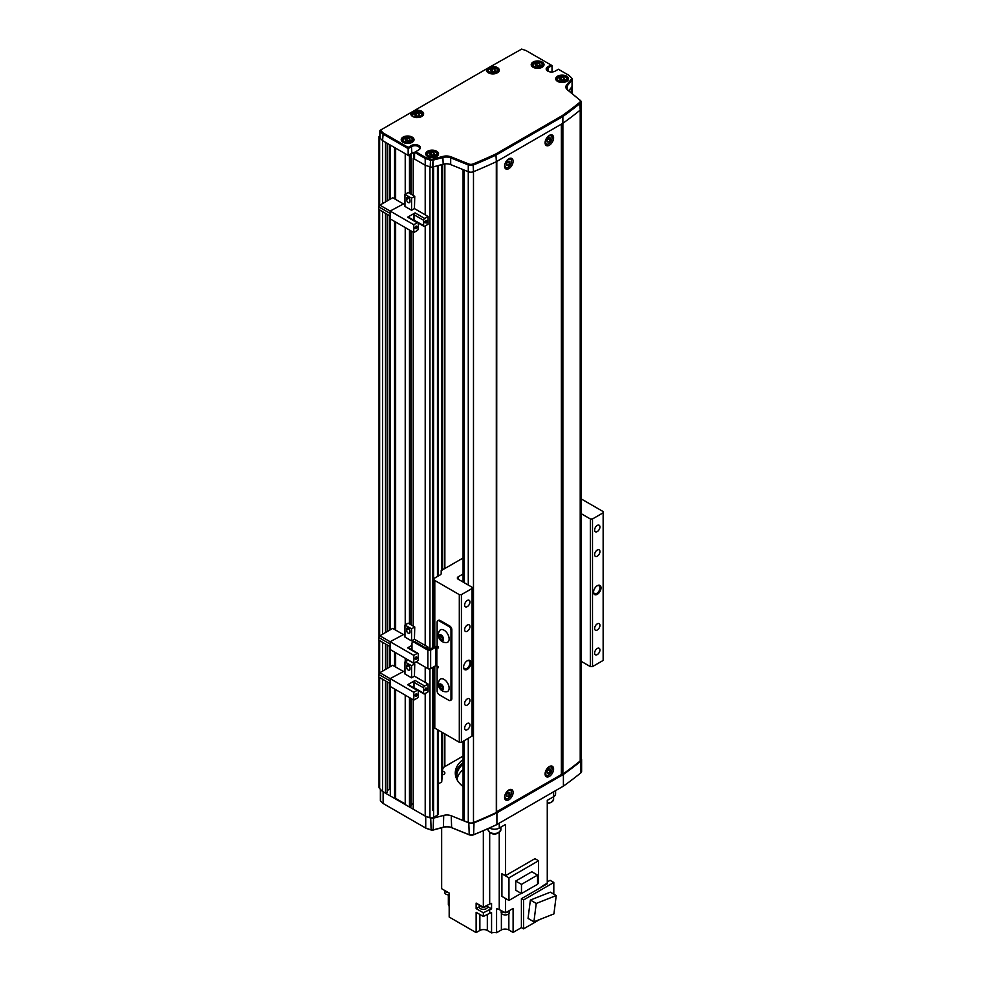 <?xml version="1.0" encoding="UTF-8"?>
<svg xmlns="http://www.w3.org/2000/svg" width="982" height="982" viewBox="0 0 982 982"><rect width="100%" height="100%" fill="white"/><g stroke="black" fill="none" stroke-linecap="round" stroke-linejoin="round"><path stroke-width="1.47" d="M467.297 660.751L467.297 660.751A5.278 3.044 -60 0 1 471.016 662.911A5.278 3.044 -60 0 1 467.297 669.368A5.278 3.044 -60 0 1 463.565 667.22A5.278 3.044 -60 0 1 467.297 660.751L467.297 660.751M463.578 666.888A4.517 2.615 120 0 0 464.498 668.668A4.517 2.615 120 0 0 466.757 668.447A4.517 2.615 120 0 0 469.715 664.458A4.517 2.615 120 0 0 469.015 660.837A4.517 2.615 120 0 0 467.015 660.923M597.289 585.702L597.289 585.702A5.278 3.044 -60 0 1 601.021 587.862A5.278 3.044 -60 0 1 597.289 594.319A5.278 3.044 -60 0 1 593.558 592.171A5.278 3.044 -60 0 1 597.289 585.702L597.289 585.702M593.57 591.839A4.517 2.615 120 0 0 594.491 593.619A4.517 2.615 120 0 0 596.749 593.398A4.517 2.615 120 0 0 599.707 589.409A4.517 2.615 120 0 0 599.008 585.788A4.517 2.615 120 0 0 597.007 585.873M597.289 556.18A3.768 2.173 120 0 0 599.744 552.854A3.768 2.173 120 0 0 599.167 549.834A3.768 2.173 120 0 0 597.289 550.03A3.768 2.173 120 0 0 594.822 553.345A3.768 2.173 120 0 0 595.399 556.364A3.768 2.173 120 0 0 597.289 556.18M467.297 705.051A3.768 2.173 120 0 0 469.752 701.725A3.768 2.173 120 0 0 469.175 698.705A3.768 2.173 120 0 0 467.297 698.902A3.768 2.173 120 0 0 464.83 702.216A3.768 2.173 120 0 0 465.407 705.236A3.768 2.173 120 0 0 467.297 705.051M467.297 631.23A3.768 2.173 120 0 0 469.752 627.903A3.768 2.173 120 0 0 469.175 624.883A3.768 2.173 120 0 0 467.297 625.08A3.768 2.173 120 0 0 464.83 628.394A3.768 2.173 120 0 0 465.407 631.414A3.768 2.173 120 0 0 467.297 631.23M597.289 630.002A3.768 2.173 120 0 0 599.744 626.676A3.768 2.173 120 0 0 599.167 623.656A3.768 2.173 120 0 0 597.289 623.852A3.768 2.173 120 0 0 594.822 627.167A3.768 2.173 120 0 0 595.399 630.186A3.768 2.173 120 0 0 597.289 630.002M597.289 531.569A3.768 2.173 120 0 0 599.744 528.255A3.768 2.173 120 0 0 599.167 525.235A3.768 2.173 120 0 0 597.289 525.419A3.768 2.173 120 0 0 594.822 528.733A3.768 2.173 120 0 0 595.399 531.753A3.768 2.173 120 0 0 597.289 531.569M467.297 729.663A3.768 2.173 120 0 0 469.752 726.336A3.768 2.173 120 0 0 469.175 723.317A3.768 2.173 120 0 0 467.297 723.501A3.768 2.173 120 0 0 464.83 726.827A3.768 2.173 120 0 0 465.407 729.847A3.768 2.173 120 0 0 467.297 729.663M467.297 606.618A3.768 2.173 120 0 0 469.752 603.304A3.768 2.173 120 0 0 469.175 600.284A3.768 2.173 120 0 0 467.297 600.468A3.768 2.173 120 0 0 464.83 603.783A3.768 2.173 120 0 0 465.407 606.802A3.768 2.173 120 0 0 467.297 606.618M597.289 654.601A3.768 2.173 120 0 0 599.744 651.287A3.768 2.173 120 0 0 599.167 648.267A3.768 2.173 120 0 0 597.289 648.451A3.768 2.173 120 0 0 594.822 651.778A3.768 2.173 120 0 0 595.399 654.798A3.768 2.173 120 0 0 597.289 654.601M581.049 661.23L590.354 666.606L592.49 666.606L603.144 660.444L603.144 511.573L581.049 498.819M581.049 513.586L590.354 518.962L590.354 666.606M590.354 518.962L592.49 518.962L592.49 666.606M592.49 518.962L603.144 512.8M463.087 557.985L441.188 570.628L441.188 573.598A3.02 1.743 180 0 1 440.304 574.838L434.793 578.017A3.02 1.743 0 0 0 433.909 579.245A3.02 1.743 0 0 0 434.793 580.472L459.306 594.626L459.306 742.269L461.43 742.269L472.084 736.119L472.084 587.248L458.238 579.245A3.02 1.743 180 0 1 457.354 578.017A3.02 1.743 180 0 1 458.238 576.79L463.087 573.979M433.909 666.753L433.909 726.889A3.02 1.743 0 0 0 434.793 728.116L459.306 742.269M459.306 594.626L461.43 594.626L461.43 742.269M461.43 594.626L472.084 588.476M442.526 771.263A3.167 1.829 180 0 1 443.962 771.742A3.167 1.829 180 0 1 444.883 773.03A3.167 1.829 180 0 1 442.256 774.835M463.087 759.479A39.182 22.623 0 0 0 455.28 773.03A39.182 22.623 0 0 0 463.087 786.57M463.087 762.56A39.182 22.623 0 0 0 455.378 774.565M457.698 780.837A37.672 21.751 180 0 1 456.79 776.099A37.672 21.751 180 0 1 463.087 764.07M380.378 789.27L380.378 800.502A1.51 0.872 0 0 0 380.574 800.931L383.115 803.485L383.115 791.787L425.734 816.398L425.734 828.084L430.73 829.753A3.02 1.743 0 0 0 433.504 829.815L443.717 827.077A7.537 4.345 180 0 1 451.217 827.458L468.807 834.565A4.517 2.615 0 0 0 474.024 834.553A452.064 260.991 0 0 0 496.917 824.524L496.917 812.826A452.064 260.991 180 0 1 474.024 822.867A4.517 2.615 180 0 1 468.807 822.879L451.217 815.76A7.537 4.345 0 0 0 443.717 815.379L433.504 818.129A3.02 1.743 180 0 1 430.73 818.067L425.734 816.398M383.115 803.485L426.2 828.354L431.11 829.986A2.259 1.301 180 0 0 433.185 830.036L443.398 827.298A8.286 4.787 0 0 1 451.646 827.716L469.236 834.823A3.768 2.173 180 0 0 473.582 834.81A451.303 260.561 180 0 0 496.413 824.806L563.398 786.128A452.064 260.991 0 0 0 580.779 772.908A4.517 2.615 0 0 0 581.614 771.398L581.614 759.712A4.517 2.615 180 0 1 580.779 761.222A452.064 260.991 180 0 1 563.398 774.442L496.917 812.826M581.049 758.448A4.517 2.615 180 0 1 581.614 759.712M563.398 786.128L563.398 774.442M561.446 77.345L559.605 78.4L560.28 79.861L562.796 80.254L564.65 79.186L563.975 77.725L561.446 77.345L561.446 79.8L562.711 79.996A2.259 1.301 0 0 0 561.36 80.033M563.975 79.579L563.975 77.725M416.54 113.433L414.686 114.489L415.361 115.95L417.89 116.342L419.731 115.275L419.056 113.814L416.54 113.433L416.54 115.888L417.792 116.085A2.259 1.301 0 0 0 416.454 116.121M419.056 115.667L419.056 113.814M492.191 68.728L490.349 69.796L491.025 71.244L493.541 71.637L495.382 70.569L494.707 69.121L492.191 68.728L492.191 71.195L493.455 71.379A2.259 1.301 0 0 0 492.105 71.416M494.707 70.962L494.707 69.121M406.953 138.241L405.1 139.309L405.775 140.77L408.303 141.15L410.145 140.095L409.469 138.634L406.953 138.241L406.953 140.708L408.205 140.905A2.259 1.301 0 0 0 406.855 140.929M409.469 140.475L409.469 138.634M536.945 63.192L535.092 64.26L535.767 65.708L538.296 66.101L540.137 65.033L539.462 63.584L536.945 63.192L536.945 65.647L538.197 65.843A2.259 1.301 0 0 0 536.847 65.88M539.462 65.426L539.462 63.584M568.443 75.062L571.929 78.29L569.044 75.418L558.39 69.256L555.198 71.109A5.278 3.044 180 0 1 547.735 71.109L547.735 71.109A5.278 3.044 180 0 1 547.735 66.801L548.275 67.721L552.007 65.573L552.007 71.981M488.336 72.803L488.336 72.803A6.408 3.695 180 0 1 487.072 68.605L490.128 66.837A6.408 3.695 180 0 1 497.395 67.574A6.408 3.695 180 0 1 497.395 72.803A6.408 3.695 180 0 1 488.336 72.803M497.113 72.95A5.646 3.265 0 0 0 498.512 70.802A5.646 3.265 0 0 0 496.855 68.495A5.646 3.265 0 0 0 496.131 68.139M489.601 68.139A5.646 3.265 0 0 0 487.219 70.802A5.646 3.265 0 0 0 488.619 72.95M412.685 116.477L412.685 116.477A6.408 3.695 180 0 1 411.421 112.279L414.478 110.512A6.408 3.695 180 0 1 421.744 111.248A6.408 3.695 180 0 1 421.744 116.477A6.408 3.695 180 0 1 412.685 116.477M421.462 116.625A5.646 3.265 0 0 0 422.861 114.477A5.646 3.265 0 0 0 421.204 112.169A5.646 3.265 0 0 0 415.055 111.457A5.646 3.265 0 0 0 411.556 114.477A5.646 3.265 0 0 0 412.968 116.625M427.882 156.617A5.646 3.265 180 0 1 426.483 154.469A5.646 3.265 180 0 1 428.864 151.793M435.394 151.793A5.646 3.265 180 0 1 436.131 152.161A5.646 3.265 180 0 1 437.776 154.469A5.646 3.265 180 0 1 436.376 156.617M403.381 142.464A5.646 3.265 180 0 1 401.969 140.316A5.646 3.265 180 0 1 404.363 137.652M410.881 137.652A5.646 3.265 180 0 1 411.618 138.008A5.646 3.265 180 0 1 413.275 140.316A5.646 3.265 180 0 1 411.863 142.464M533.373 67.414A5.646 3.265 180 0 1 531.962 65.266A5.646 3.265 180 0 1 533.619 62.958A5.646 3.265 180 0 1 534.355 62.602M540.873 62.602A5.646 3.265 180 0 1 541.61 62.958A5.646 3.265 180 0 1 543.267 65.266A5.646 3.265 180 0 1 541.868 67.414M557.874 81.567A5.646 3.265 180 0 1 556.475 79.407A5.646 3.265 180 0 1 558.868 76.743M565.387 76.743A5.646 3.265 180 0 1 566.123 77.099A5.646 3.265 180 0 1 567.78 79.407A5.646 3.265 180 0 1 566.369 81.567M557.592 81.408L557.592 81.408A6.408 3.695 180 0 1 557.592 76.179A6.408 3.695 180 0 1 566.651 76.179A6.408 3.695 180 0 1 566.651 81.408A6.408 3.695 180 0 1 557.592 81.408M533.091 62.038A6.408 3.695 180 0 1 542.15 62.038A6.408 3.695 180 0 1 542.15 67.267L542.15 67.267A6.408 3.695 180 0 1 533.091 67.267A6.408 3.695 180 0 1 533.091 62.038M403.099 142.316L403.099 142.316A6.408 3.695 180 0 1 403.099 137.087A6.408 3.695 180 0 1 412.145 137.087A6.408 3.695 180 0 1 412.158 142.316A6.408 3.695 180 0 1 403.099 142.316M427.6 156.457L427.6 156.457A6.408 3.695 180 0 1 427.6 151.228A6.408 3.695 180 0 1 436.659 151.228A6.408 3.695 180 0 1 436.659 156.457A6.408 3.695 180 0 1 427.6 156.457M380.046 138.081L380.046 131.318A1.51 0.872 180 0 1 379.838 130.876L379.838 137.64A1.51 0.872 0 0 0 380.046 138.081L382.587 140.622L408.156 155.389L411.888 153.229A4.517 2.615 180 0 1 414.551 152.48M572.052 86.661A3.02 1.743 0 0 0 572.334 85.937L572.334 79.161A3.02 1.743 180 0 1 572.052 79.898L572.052 86.661L568.738 90.774M580.252 110.058A4.517 2.615 0 0 0 581.086 108.548L581.086 101.772A4.517 2.615 180 0 1 580.252 103.294A452.064 260.991 180 0 1 562.87 116.502L562.87 123.278A452.064 260.991 0 0 0 580.252 110.058L579.638 102.423A451.303 260.561 180 0 1 562.305 115.594L562.87 116.502L496.376 154.898A452.064 260.991 180 0 1 473.484 164.927A4.517 2.615 180 0 1 468.279 164.939L468.279 171.703A4.517 2.615 0 0 0 473.484 171.69A452.064 260.991 0 0 0 496.376 161.662L562.87 123.278M414.551 152.308L425.206 158.458L425.672 157.501L415.619 151.694L414.551 152.308L414.551 159.072L425.206 165.234L430.19 166.891A3.02 1.743 0 0 0 432.976 166.965L443.177 164.215A7.537 4.345 180 0 1 450.689 164.595L468.279 171.703L468.279 585.039M432.976 166.965L432.976 160.201A3.02 1.743 180 0 1 430.19 160.127L425.206 158.458L425.206 165.234L413.213 158.311L413.213 195.43M408.156 155.389L408.156 148.613L411.888 146.465A4.517 2.615 180 0 1 416.81 145.901A4.517 2.615 180 0 1 419.596 148.307A4.517 2.615 180 0 1 418.283 150.148M383.189 132.975L380.697 130.483L380.046 131.318L382.587 133.859L408.156 148.613L408.156 147.386L383.189 132.975L382.587 140.622L379.641 137.676A4.517 2.615 180 0 1 379.04 136.51L379.838 136.056M548.03 71.256A4.517 2.615 180 0 1 546.949 69.575A4.517 2.615 180 0 1 548.275 67.721L548.275 71.379M571.929 78.29A3.02 1.743 180 0 1 572.334 79.161M567.289 89.472L567.289 85.79L572.052 79.898L571.364 79.1L566.614 84.992L567.289 85.79A7.537 4.345 180 0 0 566.589 87.631A7.537 4.345 180 0 0 567.952 90.123L567.338 89.755A8.286 4.787 180 0 1 566.614 84.992M567.338 89.755L579.65 99.919L567.952 90.123M580.264 100.274A4.517 2.615 180 0 1 581.086 101.772M496.376 161.662L495.873 153.953A451.303 260.561 180 0 1 473.054 163.957A3.768 2.173 180 0 1 468.709 163.969L451.119 156.85L450.689 157.832L468.279 164.939L468.709 163.969M443.177 164.215L442.857 156.445L432.657 159.182L432.976 160.201L443.177 157.451A7.537 4.345 180 0 1 450.689 157.832L450.689 164.595M415.619 151.694L418.811 149.853A5.278 3.044 180 0 0 418.811 145.545A5.278 3.044 180 0 0 411.348 145.545L408.156 147.386M379.838 130.876A1.51 0.872 180 0 1 380.28 130.262L411.421 112.279M414.478 110.512L487.072 68.605M490.128 66.837L521.651 49.1L525.971 50.536L552.007 65.573M550.939 64.959L547.735 66.801M571.279 77.897A2.259 1.301 180 0 1 571.364 79.1M579.65 99.919A3.768 2.173 180 0 1 579.638 102.423M562.305 115.594L495.873 153.953M442.857 156.445A8.286 4.787 180 0 1 451.119 156.85M432.657 159.182A2.259 1.301 180 0 1 430.57 159.133L425.672 157.501M431.454 152.394L429.613 153.462L430.288 154.911L432.804 155.303L434.645 154.235L433.97 152.787L431.454 152.394L431.454 154.849L432.718 155.046A2.259 1.301 0 0 0 431.368 155.082M433.97 154.628L433.97 152.787M502.011 910.989A4.517 2.615 0 0 0 502.121 911.063A4.517 2.615 0 0 0 502.759 911.37M500.93 910.449A4.444 2.565 0 0 0 502.183 911.897A4.444 2.565 0 0 0 505.337 912.646M501.176 911.014L501.176 912.536A4.149 2.394 0 0 0 502.391 914.23A4.149 2.394 0 0 0 506.908 914.758A4.149 2.394 0 0 0 509.462 912.536L509.462 911.014M444.453 890.33A4.444 2.565 0 0 0 445.73 891.84A4.444 2.565 0 0 0 448.369 892.577M444.736 890.956L444.736 892.491A4.149 2.394 0 0 0 445.951 894.185A4.149 2.394 0 0 0 449.179 894.872M457.096 778.873A37.672 21.751 180 0 1 463.087 769.606M478.921 904.68A4.444 2.565 0 0 0 480.21 906.337A4.444 2.565 0 0 0 483.07 907.086M479.768 905.171A4.444 2.565 0 0 0 480.21 905.478A4.444 2.565 0 0 0 480.738 905.735L476.135 903.072L476.135 908.608L483.34 912.769L483.34 916.464A572.616 330.59 0 0 0 489.687 913.285A7.23 4.173 180 0 1 491.565 912.597L491.565 932.9A7.23 4.173 180 0 1 496.585 932.728L501.385 929.966A5.278 3.044 180 0 1 508.848 929.966L513.107 932.421L513.107 908.424L505.583 912.769L505.583 898.493M479.216 905.453L479.216 906.987A4.149 2.394 0 0 0 480.431 908.669A4.149 2.394 0 0 0 484.948 909.197A4.149 2.394 0 0 0 487.502 906.987L487.502 905.453M483.647 907.086A4.444 2.565 0 0 0 487.698 905.06M501.912 873.784L508.958 877.859L508.958 900.433L501.912 896.37L501.912 873.784A572.616 330.59 0 0 0 505.583 875.613L505.583 824.426L499.261 828.084L499.261 823.162M537.559 875.085L531.814 871.758L515.722 881.05L521.479 884.377L537.559 875.085L537.559 884.254L521.479 893.546L515.722 890.22L515.722 881.05M521.479 884.377L521.479 893.546M508.958 877.859L538.578 860.748L538.578 883.334L537.559 883.91M508.958 900.433L521.184 893.375M538.578 860.748L534.957 858.661L505.583 875.613M489.687 913.285L489.687 909.602A572.616 330.59 180 0 1 483.34 912.769M483.34 916.464L476.135 912.303L476.135 932.605L479.867 930.457A5.278 3.044 180 0 1 487.33 930.457L491.565 932.9M499.237 832.54L499.237 909.602A7.23 4.173 0 0 0 496.585 908.743L496.585 932.728M546.778 883.456A572.616 330.59 180 0 1 547.269 883.788L544.642 885.31A4.444 2.565 180 0 1 543.733 885.825L521.417 898.714L521.417 927.622L523.553 928.849L523.553 899.942L553.811 882.474L553.811 894.148M521.417 898.714L523.553 899.942M556.242 895.547L550.374 892.172L530.378 900.052L536.246 903.44L556.242 895.547L553.909 913.911L533.913 921.803L528.046 918.416L530.378 900.052M536.246 903.44L533.913 921.803M523.553 928.849L539.781 919.483M547.269 881.934L550.08 880.314L553.811 882.474M448.639 905.048A7.23 4.173 180 0 0 448.344 904.606L448.344 894.86M489.662 827.9L489.662 828.084A6.776 3.916 0 0 0 499.261 828.084M553.602 791.787L553.602 796.709A6.776 3.916 0 0 0 555.591 793.947L555.591 790.645M547.269 803.018A6.408 3.695 0 0 0 553.602 799.323L553.602 796.709L547.269 800.367L547.269 883.174L543.697 885.236A4.444 2.565 0 0 0 544.666 884.672M505.583 846.263L505.583 824.426M476.135 932.605L449.179 917.041L449.179 893.055L441.655 888.71L441.655 827.765M448.639 894.884L449.179 907.81M513.107 932.421L521.417 927.622M545.796 884.647L545.796 884.021M541.364 886.586A4.444 2.565 0 0 0 542.751 886.402M545.219 884.978L545.219 884.954A4.444 2.565 0 0 0 545.513 884.181M543.697 885.236L540.063 887.949M505.828 912.634A4.444 2.565 0 0 0 509.744 910.375M499.237 909.602A572.616 330.59 0 0 0 505.583 912.769M489.687 909.602A7.23 4.173 180 0 1 491.565 908.902L487.502 906.558M483.34 830.698L483.34 907.233A572.616 330.59 0 0 0 489.687 904.066A7.23 4.173 0 0 1 491.565 903.366L491.565 908.902M479.216 906.84L476.135 908.608M483.34 907.233L480.738 905.735M438.205 666.729L437.137 667.097L437.137 691.082A3.02 1.743 -120 0 0 439.273 694.777L448.86 700.313A3.02 1.743 -120 0 0 450.37 700.461A3.02 1.743 -120 0 0 450.996 699.086L450.996 630.186A3.02 1.743 -120 0 0 448.86 626.491L439.273 620.955A3.02 1.743 -120 0 0 437.763 620.808A3.02 1.743 -120 0 0 437.137 622.183L437.137 646.181L438.205 646.794L438.205 648.022L435.762 647.224L430.644 650.182A1.964 1.129 0 0 1 427.87 650.182L414.122 642.24A3.02 1.743 -120 0 0 412.612 642.093A3.02 1.743 -120 0 0 411.986 643.468L411.986 649.888M438.205 647.04L437.677 646.733A1.964 1.129 180 0 0 434.903 646.733L428.729 649.691L414.981 641.749A3.02 1.743 -120 0 0 413.471 641.602L412.612 642.093M450.37 700.461L451.217 699.97A3.02 1.743 -120 0 0 451.843 698.595L451.843 629.695A3.02 1.743 -120 0 0 449.707 626L440.12 620.464A3.02 1.743 -120 0 0 438.61 620.317L437.763 620.808M416.123 661.843L427.87 668.632A1.964 1.129 180 0 0 430.644 668.632L435.762 665.686L438.205 666.483L438.205 667.711L437.137 667.097M442.133 629.511A7.156 4.137 -120 0 0 439.641 630.628A7.672 7.672 0 0 0 446.528 642.559A7.156 4.137 -120 0 0 448.614 636.115A7.156 4.137 -120 0 0 442.133 629.511M440.231 634.667A3.351 1.927 -120 0 0 438.942 637.502A3.351 1.927 -120 0 0 442.035 640.767A3.351 1.927 -120 0 0 443.324 637.932A3.351 1.927 -120 0 0 440.231 634.667M441.875 636.483L441.09 636.582L441.2 635.722M439.433 637.551L439.666 635.575L441.372 635.747L442.845 637.895L442.6 639.859L440.893 639.687L439.433 637.551L441.09 636.582L442.551 638.73L440.893 639.687M442.133 678.722A7.156 4.137 -120 0 0 439.641 679.839A7.672 7.672 0 0 0 446.528 691.77A7.156 4.137 -120 0 0 448.614 685.326A7.156 4.137 -120 0 0 442.133 678.722M440.231 683.889A3.351 1.927 -120 0 0 438.942 686.713A3.351 1.927 -120 0 0 442.035 689.978A3.351 1.927 -120 0 0 443.324 687.154A3.351 1.927 -120 0 0 440.231 683.889M441.875 685.694L441.09 685.804L441.2 684.945M439.433 686.762L439.666 684.785L441.372 684.957L442.845 687.105L442.6 689.082L440.893 688.91L439.433 686.762L441.09 685.804L442.551 687.94L440.893 688.91M413.803 663.181L413.803 655.375L417.215 653.411A1.51 0.872 -60 0 1 417.964 653.337A1.51 0.872 -60 0 1 418.283 654.024L418.283 659.376A1.51 0.872 -60 0 1 417.215 661.217L413.803 663.181L390.149 649.532L390.149 641.712L404.965 633.783M417.964 653.337L408.365 647.789A1.51 0.872 120 0 0 407.616 647.862L411.986 645.334M426.188 648.218L428.078 647.126L428.078 649.311M414.441 639.257L411.568 640.915L411.568 628.824L414.76 626.982L414.441 639.257L428.078 647.126M413.803 655.375L379.862 635.808L392.702 628.394L402.964 634.323M416.147 658.787L415.079 659.032L416.147 656.7L417.534 657.498L416.466 659.339M411.568 640.915L404.965 637.109L404.965 625.018L408.156 623.165L414.76 626.982M390.149 644.082L378.856 637.563L378.856 640.154L390.149 646.672M415.398 659.217L415.079 658.05M415.398 658.235L416.147 657.437M416.466 657.621L416.466 656.884M409.973 632.212A2.406 1.387 60 0 1 409.469 633.316A2.406 1.387 60 0 1 407.616 632.666A2.406 1.387 60 0 1 406.56 630.248L406.56 629.143A2.406 1.387 60 0 1 407.051 628.038A2.406 1.387 60 0 1 408.917 628.676A2.406 1.387 60 0 1 409.973 631.107L409.973 632.212M411.568 628.824L404.965 625.018M379.862 635.808L378.856 637.563M413.803 700.092L413.803 692.285L417.215 690.321A1.51 0.872 -60 0 1 417.964 690.248A1.51 0.872 -60 0 1 418.283 690.935L418.283 696.287A1.51 0.872 -60 0 1 417.215 698.128L413.803 700.092L390.149 686.443L390.149 678.623L404.965 670.694M428.078 691.856L424.666 693.82A1.51 0.872 -60 0 1 423.917 693.893A1.51 0.872 -60 0 1 423.61 693.206L423.61 687.854A1.51 0.872 -60 0 1 424.666 686.013L428.078 684.037L428.078 691.856M417.964 690.248L408.365 684.699A1.51 0.872 120 0 0 407.616 684.773L415.067 680.465A1.51 0.872 120 0 0 413.999 682.318L413.999 687.67A1.51 0.872 120 0 0 414.048 687.977M425.955 690.039L424.887 690.285L425.955 687.952L427.33 688.75L426.274 690.591M414.441 676.168L411.568 677.826L411.568 665.735L414.76 663.893L414.441 676.168L428.078 684.037M413.803 692.285L390.149 678.623M416.147 695.698L415.079 695.943L416.147 693.611L417.534 694.409L416.466 696.25M411.568 677.826L404.965 674.02L404.965 661.929L408.156 660.076L414.76 663.893M425.206 690.469L424.887 689.303M425.206 689.487L425.955 688.689M426.274 688.873L426.274 688.137M390.149 678.66L379.862 672.719L392.702 665.305L402.964 671.234M390.149 680.992L378.856 674.474L378.856 677.064L390.149 683.582M415.398 696.128L415.079 694.961M415.398 695.146L416.147 694.348M416.466 694.532L416.466 693.795M409.973 669.123A2.406 1.387 60 0 1 409.469 670.227A2.406 1.387 60 0 1 407.616 669.577A2.406 1.387 60 0 1 406.56 667.159L406.56 666.054A2.406 1.387 60 0 1 407.051 664.949A2.406 1.387 60 0 1 408.917 665.587A2.406 1.387 60 0 1 409.973 668.018L409.973 669.123M411.568 665.735L404.965 661.929M379.862 672.719L378.856 674.474M413.803 232.525L413.803 224.718L417.215 222.742A1.51 0.872 -60 0 1 417.964 222.669A1.51 0.872 -60 0 1 418.283 223.368L418.283 228.72A1.51 0.872 -60 0 1 417.215 230.561L413.803 232.525L390.149 218.876L390.149 211.056L404.965 203.127M428.078 224.289L424.666 226.253A1.51 0.872 -60 0 1 423.917 226.326A1.51 0.872 -60 0 1 423.61 225.639L423.61 220.287A1.51 0.872 -60 0 1 424.666 218.446L428.078 216.47L428.078 224.289M417.964 222.669L408.365 217.132A1.51 0.872 120 0 0 407.616 217.206L415.067 212.898A1.51 0.872 120 0 0 413.999 214.739L413.999 220.091A1.51 0.872 120 0 0 414.048 220.41M425.955 222.472L424.887 222.718L425.955 220.373L427.33 221.183L426.274 223.024M414.441 208.601L411.568 210.258L411.568 198.168L414.76 196.326L414.441 208.601L428.078 216.47M413.803 224.718L379.862 205.152L392.702 197.738L402.964 203.667M416.147 228.131L415.079 228.376L416.147 226.044L417.534 226.842L416.466 228.683M411.568 210.258L404.965 206.441L404.965 194.362L408.156 192.509L414.76 196.326M425.206 222.902L424.887 221.736M425.206 221.92L425.955 221.122M426.274 221.306L426.274 220.569M390.149 213.425L378.856 206.907L378.856 209.485L390.149 216.015M415.398 228.56L415.079 227.394M415.398 227.579L416.147 226.781M416.466 226.965L416.466 226.228M409.973 201.555A2.406 1.387 60 0 1 409.469 202.66A2.406 1.387 60 0 1 407.616 202.01A2.406 1.387 60 0 1 406.56 199.591L406.56 198.474A2.406 1.387 60 0 1 407.051 197.37A2.406 1.387 60 0 1 408.917 198.02A2.406 1.387 60 0 1 409.973 200.451L409.973 201.555M411.568 198.168L404.965 194.362M379.862 205.152L378.856 206.907M507.78 167.382L508.21 167.136A4.677 2.701 120 0 0 511.512 161.416A4.677 2.701 120 0 0 508.21 159.501A4.677 2.701 120 0 0 504.908 165.234A4.677 2.701 120 0 0 508.21 167.136L507.78 167.382A5.278 3.044 -60 0 1 505.141 167.64A5.278 3.044 -60 0 1 504.723 167.296M509.916 158.311A5.278 3.044 -60 0 1 510.419 158.507A5.278 3.044 -60 0 1 511.512 160.925A5.278 3.044 -60 0 1 511.499 161.183M548.275 144.01L548.692 143.765A4.677 2.701 120 0 0 552.007 138.032A4.677 2.701 120 0 0 548.692 136.13A4.677 2.701 120 0 0 545.391 141.85A4.677 2.701 120 0 0 548.692 143.765L548.275 144.01A5.278 3.044 -60 0 1 545.636 144.268A5.278 3.044 -60 0 1 545.206 143.924M550.399 134.939A5.278 3.044 -60 0 1 550.914 135.135A5.278 3.044 -60 0 1 552.007 137.541A5.278 3.044 -60 0 1 551.994 137.799M507.78 798.562L508.21 798.317A4.677 2.701 120 0 0 511.512 792.584A4.677 2.701 120 0 0 508.21 790.682A4.677 2.701 120 0 0 504.908 796.402A4.677 2.701 120 0 0 508.21 798.317L507.78 798.562A5.278 3.044 -60 0 1 505.141 798.82A5.278 3.044 -60 0 1 504.723 798.476M509.916 789.491A5.278 3.044 -60 0 1 510.419 789.688A5.278 3.044 -60 0 1 511.512 792.093A5.278 3.044 -60 0 1 511.499 792.351M548.275 775.179L548.692 774.933A4.677 2.701 120 0 0 552.007 769.213A4.677 2.701 120 0 0 548.692 767.31A4.677 2.701 120 0 0 545.391 773.03A4.677 2.701 120 0 0 548.692 774.933L548.275 775.179A5.278 3.044 -60 0 1 545.636 775.436A5.278 3.044 -60 0 1 545.206 775.105M550.399 766.107A5.278 3.044 -60 0 1 550.914 766.304A5.278 3.044 -60 0 1 552.007 768.722A5.278 3.044 -60 0 1 551.994 768.98M508.848 158.765A6.027 3.486 120 0 0 504.908 164.08A6.027 3.486 120 0 0 505.828 168.916A6.027 3.486 120 0 0 508.848 168.609A6.027 3.486 120 0 0 512.788 163.294A6.027 3.486 120 0 0 511.855 158.47A6.027 3.486 120 0 0 508.848 158.765M549.343 135.393A6.027 3.486 120 0 0 545.403 140.708A6.027 3.486 120 0 0 546.323 145.532A6.027 3.486 120 0 0 549.343 145.238A6.027 3.486 120 0 0 553.271 139.923A6.027 3.486 120 0 0 552.35 135.099A6.027 3.486 120 0 0 549.343 135.393M549.343 766.574A6.027 3.486 120 0 0 545.403 771.877A6.027 3.486 120 0 0 546.323 776.713A6.027 3.486 120 0 0 549.343 776.406A6.027 3.486 120 0 0 553.271 771.103A6.027 3.486 120 0 0 552.35 766.267A6.027 3.486 120 0 0 549.343 766.574M508.848 789.945A6.027 3.486 120 0 0 504.908 795.26A6.027 3.486 120 0 0 505.828 800.084A6.027 3.486 120 0 0 508.848 799.79A6.027 3.486 120 0 0 512.788 794.475A6.027 3.486 120 0 0 511.855 789.651A6.027 3.486 120 0 0 508.848 789.945M496.597 161.539L496.315 812.531A452.064 260.991 180 0 1 473.484 822.535A4.517 2.615 180 0 1 468.279 822.548L464.376 820.964A3.02 1.743 180 0 1 463.97 820.78A3.02 1.743 180 0 1 463.087 819.54L463.087 741.312M496.597 811.967L496.818 161.404M581.049 108.879L581.049 759.405A4.517 2.615 180 0 1 580.215 760.915A452.064 260.991 180 0 1 562.882 774.098L561.9 774.258L561.9 123.83M496.818 811.66L561.9 774.258M509.805 161.33L508.21 161.195L506.614 163.184L506.614 165.307L508.21 165.455L509.805 163.466L509.805 161.33M550.301 137.959L548.692 137.811L547.097 139.8L547.097 141.936L548.692 142.071L550.301 140.082L550.301 137.959M509.805 792.511L508.21 792.364L506.614 794.352L506.614 796.488L508.21 796.623L509.805 794.634L509.805 792.511M550.301 769.127L548.692 768.992L547.097 770.98L547.097 773.104L548.692 773.251L550.301 771.263L550.301 769.127M506.614 163.564L507.669 161.858M507.669 162.239L509.805 163.466M506.614 164.534L508.21 165.455M547.097 140.18L548.165 138.474M548.165 138.855L550.301 140.082M547.097 141.15L548.692 142.071M506.614 794.733L507.669 793.026M507.669 793.407L509.805 794.634M506.614 795.702L508.21 796.623M547.097 771.361L548.165 769.655M548.165 770.035L550.301 771.263M547.097 772.331L548.692 773.251M438.119 730.043L438.119 814.25A2.259 1.301 180 0 1 437.456 815.17L433.59 817.392A3.02 1.743 180 0 1 429.956 817.675L425.206 816.091L425.206 693.513M429.956 649.593L429.956 166.817L425.206 165.234L425.206 214.812M425.206 682.38L425.206 667.097M425.206 645.469L425.206 225.946M425.206 816.091L413.213 809.168L413.213 699.761M413.213 626.086L413.213 232.194M414.551 157.537L413.213 158.311M411.151 194.24L411.151 155.046L410.488 154.37L413.041 152.75M411.151 804.7L413.213 803.509M411.151 155.046L409.482 156.15L405.222 153.695L405.222 194.203M410.979 805.657L410.979 698.472M410.979 806.161L409.482 807.02L409.482 697.601M409.482 623.938L409.482 230.034M409.482 193.282L409.482 156.15M409.482 807.02L405.222 804.553L405.222 695.146M405.222 661.77L405.222 658.235M405.222 624.859L405.222 227.579M394.568 688.996L394.568 798.403L395.636 798.403L395.636 689.609M395.636 666.999L395.636 652.699M395.636 630.088L395.636 222.042M395.636 199.432L395.636 148.159M395.636 798.403L405.222 803.939M394.568 198.818L394.568 147.546L390.308 145.078L390.308 199.125M394.568 666.385L394.568 652.085M394.568 629.474L394.568 221.429M394.568 798.403L390.308 795.948L390.308 686.528M390.308 666.692L390.308 649.618M390.308 629.781L390.308 218.961M387.399 790.24L390.308 789.172M387.215 791.701L387.215 681.889M385.509 201.899L385.509 142.316L382.587 140.622L382.587 203.581M387.215 792.192L385.509 793.174L385.509 680.907M385.509 669.466L385.509 643.996M385.509 632.555L385.509 213.34M385.509 793.174L382.587 791.48L382.587 679.213M382.587 671.16L382.587 642.302M382.587 634.249L382.587 211.646M382.587 791.48L379.641 788.534A4.517 2.615 180 0 1 379.04 787.38L379.04 677.163M379.04 674.155L379.04 640.252M379.04 637.244L379.04 209.596M379.04 206.588L379.04 136.51M463.087 756.079L444.858 766.598L444.858 733.935M441.716 732.118L441.716 781.942L442.661 769.495A7.537 4.345 180 0 1 444.858 766.598M441.716 570.321L441.716 164.608M441.716 781.942L438.119 784.029M427.87 152.32L427.87 151.093M434.793 580.472L434.793 646.794M434.793 666.238L434.793 728.116M458.238 576.79L458.238 579.245M380.574 789.479L380.574 800.931M580.779 772.908L580.779 761.222M473.582 834.81L474.024 822.867M469.236 834.823L468.807 822.879M451.646 827.716L451.217 815.76M443.398 827.298L443.717 815.379M433.185 830.036L433.504 818.129M431.11 829.986L430.73 818.067M558.39 81.567A5.278 3.044 180 0 1 556.855 79.407C558.107 76.179 561.066 75.344 565.693 76.915L567.4 79.407A5.278 3.044 180 0 1 564.147 82.23A5.278 3.044 180 0 1 558.39 81.567M558.93 80.647C553.995 79.112 562.661 74.104 565.325 76.952C570.247 78.486 561.581 83.495 558.93 80.647M565.853 77.259A5.278 3.044 180 0 1 567.4 79.407L567.4 80.585M411.937 115.495L411.937 115.643A5.278 3.044 180 0 1 411.937 115.495C413.201 112.267 416.147 111.432 420.787 113.004L422.481 115.495A5.278 3.044 180 0 1 422.481 115.655L422.481 115.495A5.278 3.044 180 0 0 420.947 113.347M414.011 116.723C409.089 115.189 417.755 110.193 420.406 113.04C425.341 114.575 416.675 119.571 414.011 116.723M489.134 72.95A5.278 3.044 180 0 1 487.588 70.802C488.852 67.562 491.798 66.727 496.438 68.298L498.144 70.802A5.278 3.044 180 0 1 494.879 73.613A5.278 3.044 180 0 1 489.134 72.95M489.662 72.03C484.74 70.495 493.406 65.487 496.057 68.335C500.992 69.869 492.326 74.877 489.662 72.03M496.597 68.642A5.278 3.044 180 0 1 498.144 70.802L498.144 71.968M403.897 142.464A5.278 3.044 180 0 1 402.35 140.316C403.614 137.075 406.56 136.24 411.2 137.811L412.894 140.316A5.278 3.044 180 0 1 409.641 143.126A5.278 3.044 180 0 1 403.897 142.464M404.424 141.543C399.49 140.009 408.156 135 410.82 137.848C415.754 139.383 407.088 144.391 404.424 141.543M411.348 138.155A5.278 3.044 180 0 1 412.894 140.316L412.894 141.482M533.889 67.414A5.278 3.044 180 0 1 532.342 65.266C533.607 62.026 536.553 61.191 541.192 62.762L542.886 65.266A5.278 3.044 180 0 1 539.634 68.077A5.278 3.044 180 0 1 533.889 67.414M534.417 66.494C529.494 64.959 538.148 59.951 540.812 62.799C545.747 64.333 537.08 69.341 534.417 66.494M541.34 63.106A5.278 3.044 180 0 1 542.886 65.266L542.886 66.432M411.888 153.229L411.348 145.545M473.054 163.957L473.484 171.69M430.57 159.133L430.19 166.891M428.398 156.617A5.278 3.044 180 0 1 426.851 154.469C428.115 151.228 431.073 150.393 435.701 151.964L437.407 154.469A5.278 3.044 180 0 1 434.142 157.28A5.278 3.044 180 0 1 428.398 156.617M428.938 155.696C424.003 154.162 432.669 149.154 435.321 152.001C440.255 153.536 431.589 158.544 428.938 155.696M435.861 152.308A5.278 3.044 180 0 1 437.407 154.469L437.407 155.635M479.867 914.463L479.867 930.457M487.33 930.457L487.33 914.475M501.385 929.966L501.385 913.297M508.848 929.966L508.848 913.8M489.687 904.066L489.687 832.54M489.932 832.392A6.408 3.695 0 0 0 496.917 833.19A6.408 3.695 0 0 0 500.869 829.778C498.034 834.221 494.462 835.24 490.128 832.822L488.054 829.778A6.408 3.695 0 0 0 489.932 832.392M414.981 641.749L414.122 642.24M451.843 698.595L450.996 699.086M451.843 629.695L450.996 630.186M449.707 626L448.86 626.491M440.12 620.464L439.273 620.955M430.644 650.182L430.644 668.632M435.762 647.224L435.762 665.686M427.87 650.182L427.87 668.632M436.83 647.224L436.83 665.686M417.215 653.411L407.616 647.862M406.56 630.248L409.04 628.811M408.267 628.149L406.56 629.143M423.61 693.206L413.999 687.67M417.215 690.321L407.616 684.773M415.067 680.465L424.666 686.013M413.999 682.318L423.61 687.854M406.56 667.159L409.04 665.722M408.267 665.059L406.56 666.054M423.61 225.639L413.999 220.091M417.215 222.742L407.616 217.206M415.067 212.898L424.666 218.446M413.999 214.739L423.61 220.287M406.56 199.591L409.04 198.155M408.267 197.492L406.56 198.474M496.315 812.531L496.315 161.686M473.484 822.535L473.484 171.703M468.279 822.548L468.279 738.317M464.376 820.964L464.376 740.575M464.376 582.792L464.376 170.131M580.215 760.915L580.215 110.082M562.882 774.098L562.882 123.266M562.293 774.258L562.293 123.609M561.373 774.381L561.373 124.137M437.456 815.17L437.456 729.663M437.456 576.471L437.456 165.749M433.59 817.392L433.59 666.938M433.59 647.494L433.59 166.793M429.956 817.675L429.956 668.889M413.753 158.004L413.753 152.578M410.979 624.798L410.979 230.893M410.979 194.141L410.979 155.291M390.198 789.111L390.198 686.467M390.198 666.753L390.198 649.556M390.198 629.843L390.198 218.9M390.198 199.186L390.198 145.017M389.351 789.111L389.351 683.116M389.351 667.244L389.351 646.205M389.351 630.334L389.351 215.549M389.351 199.677L389.351 144.526M387.215 668.484L387.215 644.978M387.215 631.573L387.215 214.321M387.215 200.905L387.215 143.298M379.641 788.534L379.641 677.506M379.641 673.124L379.641 640.595M379.641 636.213L379.641 209.939M379.641 205.545L379.641 137.676M571.315 92.897L571.315 87.582M444.858 568.517L444.858 163.896M442.661 769.495L442.661 732.658M442.661 569.781L442.661 164.35M433.909 579.245L433.909 647.31M556.855 80.585L556.855 79.407M487.588 71.968L487.588 70.802M402.35 141.482L402.35 140.316M532.342 66.432L532.342 65.266M426.851 155.635L426.851 154.469M500.869 827.151L500.869 829.778M488.054 828.624L488.054 829.778M553.602 799.323L551.27 802.515L547.269 803.423M423.917 693.893L418.234 690.616M423.917 226.326L418.234 223.049M463.087 582.044L463.087 169.604M438.119 576.09L438.119 165.577M411.151 805.903L411.151 698.57M411.151 624.908L411.151 231.003M387.399 791.946L387.399 681.987M387.399 668.374L387.399 645.076M387.399 631.463L387.399 214.42M387.399 200.807L387.399 143.397M572.199 93.621L572.199 86.453M432.485 163.086L432.485 648.132M432.485 667.576L432.485 810.518"/></g></svg>
